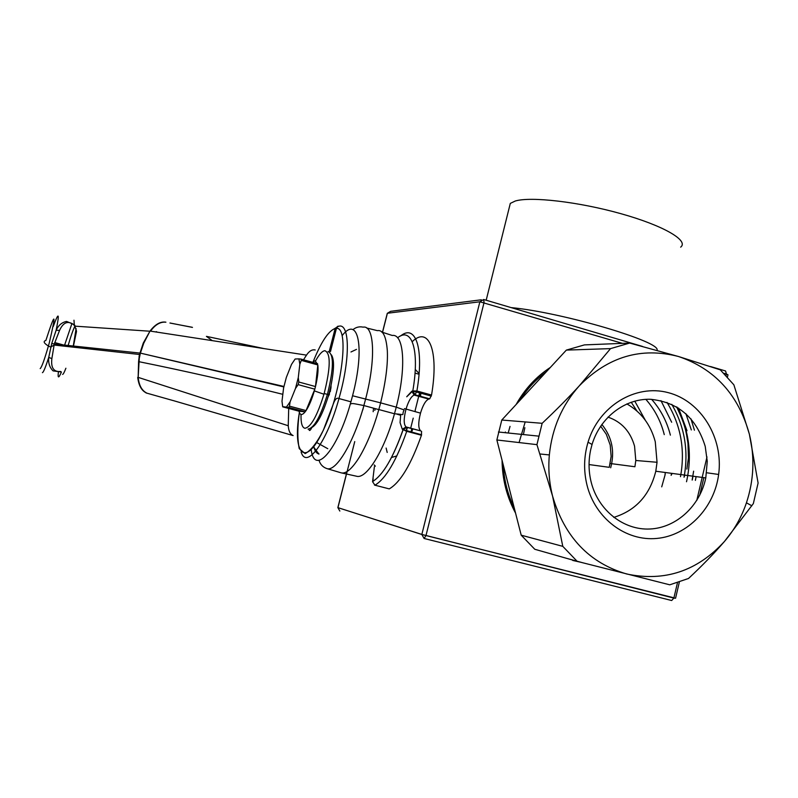 <?xml version="1.0" encoding="UTF-8"?>
<svg xmlns="http://www.w3.org/2000/svg" width="798" height="798" viewBox="0 0 798 798"><rect width="100%" height="100%" fill="white"/><g stroke="black" fill="none" stroke-linecap="round" stroke-linejoin="round"><path stroke-width="1.2" d="M146.114 392.975L146.972 393.185C141.884 391.21 138.792 385.943 137.705 377.384M283.918 386.461L140.388 353.115L143.75 343.2L150.084 330.941L143.271 343.06L139.51 354.482L138.164 377.374L138.583 361.614L140.398 353.115L54.284 344.008L51.86 358.671C50.813 367.878 53.745 372.147 60.658 371.469M173.076 400.556L146.972 393.185C141.914 390.721 138.982 385.454 138.184 377.374L288.248 425.743L288.706 408.446M51.86 358.671L48.748 357.324L51.74 343.459L56.139 330.242C59.74 312.656 58.773 311.42 53.237 326.552M58.354 372.407C57.665 378.511 58.693 378.372 61.426 371.998L53.087 370.89C49.606 367.459 48.159 362.94 48.748 357.324C45.586 367.17 43.481 372.287 42.434 372.676M150.124 330.941C155.331 324.197 160.597 321.285 165.904 322.192C160.358 321.654 155.241 324.636 150.543 331.14L306.492 355.13C309.225 351 312.138 349.285 315.21 349.983M73.456 346.033L76.498 331.519L74.912 326.153L73.426 324.487C67.8 320.507 63.182 322.472 59.561 330.392L54.284 344.008L51.74 343.459M292.487 435.399L172.897 400.476M151.889 331.35L156.268 332.028M139.5 354.482L54.005 345.045L50.803 347.09L48.409 346.033C43.81 343.15 42.972 341.295 45.875 340.467C55.381 311.11 56.508 311.928 49.276 342.921L48.409 346.033C44.379 359.918 41.636 367.439 40.189 368.586M170.114 323.03L192.478 327.399L170.104 323.02M59.561 330.392L56.139 330.242C58.404 325.335 61.875 322.382 66.553 321.414L74.294 324.636L75.281 326.183M76.109 328.547L73.276 346.023M73.975 320.217L74.294 324.636L73.426 324.487M76.498 331.519L76.259 330.063M140.388 353.115L283.819 386.91M292.637 435.429L293.125 435.568C290.213 434.232 288.577 430.95 288.248 425.743M71.96 323.409L64.608 345.105M64.558 345.295L64.299 346.192M264.168 348.616L206.403 336.367L212.278 340.636M303.509 359.778L306.492 355.13M192.099 327.26L169.944 323.03M313.614 446.93L318.911 454.112M316.686 442.531L327.779 448.705M350.97 351.978L356.507 349.364M318.971 453.843C316.616 453.324 314.911 450.91 313.843 446.621M378.831 409.544L394.481 413.763C407.269 414.691 400.796 416.117 404.157 409.933L396.247 407.15L394.481 413.763C384.257 450.92 366.342 479.498 356.516 476.216L341.135 472.835C345.933 474.102 352.008 468.895 359.369 457.184C366.98 444.326 373.454 428.476 378.811 409.613L380.626 402.86L352.556 395.758M370.342 407.309L369.145 406.98M397.035 414.182L399.848 415.02L399.988 414.511M366.651 328.008L377.354 330.641C382.86 329.624 386.182 336.297 387.319 350.641C387.998 364.177 385.773 381.584 380.626 402.86L396.247 407.15C406.531 367.389 403.997 333.464 392.247 335.469L381.673 332.038M420.746 430.91L406.102 426.96C403.628 424.666 403.589 418.741 405.992 409.194C408.446 401.125 411.16 396.416 414.132 395.06L415.08 394.801L416.895 391L412.805 390.93L415.08 394.801L429.703 398.83L428.735 399.08C425.693 400.406 422.94 405.095 420.496 413.145C418.112 422.671 418.192 428.586 420.746 430.91L406.88 427.349L403.06 429.633L406.751 431.309L406.88 427.349L406.102 426.96L402.282 429.234L400.057 422.621L400.726 414.541M412.237 341.654C428.626 325.674 439.179 350.332 431.538 395.04L416.895 391C424.277 348.477 415.598 323.529 400.626 335.958M374.471 485.034L374.95 485.204C385.753 478.73 396.357 460.765 406.751 431.309L421.454 435.259L421.553 431.299M421.454 435.259C411.02 464.626 400.287 482.501 389.254 488.885L374.95 485.204L372.566 481.703M429.703 398.83L431.538 395.04M421.603 434.76L403.14 429.713C393.105 457.952 382.92 475.229 372.596 481.543L374.392 466.66M342.182 335.589C358.172 314.721 365.255 347.479 352.596 395.609L350.93 401.803C337.664 450.421 314.452 476.326 311.19 449.743M310.891 429.244L310.991 428.117M338.053 326.192L336.447 328.317L330.472 351.589M331.409 354.871C334.342 359.309 334.212 369.484 331.02 385.414L328.836 394.252L327.389 394.382C320.596 416.486 314.153 428.067 308.058 429.095M328.836 394.252L328.058 396.925C322.572 414.302 317.155 424.496 311.809 427.529L311.08 428.895C309.883 430.95 309.175 431.01 308.946 429.075M329.195 351.649L335.16 328.457L338.073 326.133M315.619 360.806C319.15 354.362 322.232 350.99 324.866 350.701C330.871 353.195 330.641 367.469 324.168 393.504L323.958 394.242C317.195 415.958 310.841 427.289 304.906 428.257C302.083 427.588 300.796 422.98 301.036 414.451M312.527 362.272L315.15 360.746L317.823 364.935C318.472 370.082 317.694 377.284 315.489 386.551L314.342 390.88C311.848 399.399 309.085 405.963 306.063 410.581L305.165 411.818C302.063 415.578 300.008 415.369 299.011 411.199L282.692 406.84L281.993 401.185L283.599 387.948L286.322 377.444L291.539 364.347L295.14 359L298.911 358.871L299.839 364.177L301.315 360.387L317.823 364.935L315.489 386.551L298.831 382.023L298.153 384.636L314.821 389.165L306.063 410.581L289.484 406.142L288.607 407.399L305.165 411.818L299.011 411.199M282.791 406.671L288.607 407.399M289.484 406.142L290.103 401.823L286.462 407.02M290.103 401.823L295.479 388.456L298.153 384.636M298.831 382.023L298.282 377.614L295.479 388.456M298.282 377.614L299.839 364.177M317.574 363.659L301.095 359.11L301.315 360.387M301.095 359.11L298.911 358.871M327.998 351.579C334.013 354.013 333.853 368.137 327.509 393.943M419.379 395.988L420.805 393.753M634.769 401.125L645.303 420.227M508.186 433.005L510.032 426.401M678.519 408.067L686.998 430.691M580.565 562.221L572.725 560.445M693.622 471.169L692.145 480.057M339.848 511.049L337.853 507.618L421.833 534.49L424.107 538.48L425.992 535.548L421.843 534.431L673.861 598.091L671.677 600.515L424.157 538.49M387.279 313.355L390.641 311.32L481.324 299.789M679.357 582.051L675.577 598.191L673.861 598.091L675.587 598.211M677.482 582.67L673.931 597.822L425.992 535.548L484.057 302.532L483.678 299.489L479.867 301.784L622.43 343.359M710.499 366.531L725.562 370.98L726.439 374.053L727.976 374.811L727.447 377.075M386.122 448.057L387.2 452.446M391.499 457.473L396.865 455.927M411.439 432.566L412.815 428.955M420.566 396.317L420.855 393.205M419.1 373.484L415.249 369.444M583.129 562.879L566.091 558.191M515.568 513.144C506.8 496.895 502.301 479.279 502.062 460.316M505.224 432.706L505.393 431.987M516.136 404.496C524.775 389.055 536.166 376.716 550.321 367.459M509.144 208.019L510.301 203.4L515.279 201.016C530.77 196.328 578.51 201.764 620.894 213.684C663.407 225.555 689.213 240.637 680.664 247.151M415.02 373.135L419.04 374.232M601.852 424.436C612.056 437.075 614.999 451.528 610.679 467.788M609.313 467.03L611.148 456.416L610.211 445.045L606.3 434.272L600.655 426.172M631.208 402.212L636.934 410.99M610.221 463.508L634.909 466.75L635.797 460.486L634.56 446.192C630.39 431.459 621.522 421.763 607.956 417.115M705.223 446.401L707.257 461.384L705.791 477.902C700.036 505.902 676.375 527.817 649.971 529.004C623.597 530.351 598.241 510.381 591.188 482.201C588.515 471.409 588.365 460.546 590.72 449.613L592.056 444.476C600.126 417.504 624.824 398.541 650.25 399.269C678.011 401.993 696.335 417.703 705.223 446.401M587.039 485.274C595.338 518.51 625.931 541.473 656.864 538.431C687.826 535.598 714.33 507.807 718.639 474.461C723.626 437.992 701.083 401.035 668.205 392.636C635.437 383.838 598.729 406.082 588.036 442.192C583.837 456.496 583.508 470.85 587.039 485.274M613.762 517.383C635.816 510.54 649.821 495.149 655.796 471.229L657.043 462.271L655.268 441.713C650.719 424.755 641.253 412.157 626.859 403.908M552.575 496.107C549.184 482.63 548.106 468.905 549.343 454.93C552.106 428.067 562.111 405.015 579.348 385.773C608.196 356.606 641.243 346.851 678.5 356.507C714.799 368.816 738.429 394.731 749.392 434.252C754.888 457.344 753.901 480.206 746.439 502.82C741.492 517.284 734.16 530.171 724.444 541.473C697.243 571.089 664.704 581.942 626.819 574.021C589.323 563.049 564.575 537.084 552.575 496.107L562.79 546.351L521.204 535.189L496.865 439.977L536.934 444.646L552.575 496.107M521.204 535.189L534.77 549.263L577.183 561.353L669.761 584.814L688.534 578.47C702.17 565.742 714.14 553.413 724.444 541.473L753.342 503.598L758.1 483.029L749.392 434.252L733.871 384.816L720.295 369.843L678.5 356.507L629.672 343.07L584.425 344.896L566.351 350.103L610.54 348.616L579.348 385.773C568.465 397.673 556.066 410.192 542.151 423.309L501.792 420.027L566.351 350.103M514.251 507.997C507.737 494.58 504.077 480.256 503.269 465.015M519.707 400.616C526.889 389.125 535.747 379.529 546.301 371.818M685.911 413.713L691.317 429.942M692.993 476.187L692.285 479.937M696.095 476.606L695.387 480.376M690.928 418.79L694.42 430.172M496.865 439.977L501.792 420.027M536.934 444.646L542.151 423.309M610.54 348.616L629.672 343.07M577.183 561.353L562.79 546.351M374.811 410.332L375.25 408.646M660.953 400.626L671.667 422.242M677.153 407.219C689.193 430.641 692.315 455.488 686.519 481.753M666.998 402.392C680.854 425.065 685.352 449.823 680.495 476.685M411.678 428.646L411.05 432.466M74.912 326.153L149.884 331.22M156.338 331.649L157.286 332.177M62.623 374.402C63.232 374.342 64.329 372.277 65.895 368.227M75.092 325.813C73.226 329.414 70.912 335.968 68.139 345.474M341.135 472.835L327.01 468.626M362.801 409.903L363.908 405.554C353.564 442.89 336.177 471.748 326.99 468.626C322.961 467.269 320.307 464.516 319.03 460.346M352.935 329.684C355.948 327.18 359.349 326.332 363.15 327.15C374.272 324.926 376.067 358.841 365.674 398.82L363.868 405.544L378.811 409.613M397.594 337.793C411.818 326.242 419.888 350.332 412.805 390.93L411.858 391.229L414.132 395.06L428.735 399.08M415.229 409.833L415.179 411.698M407.239 428.277L405.653 430.97L407.239 428.227M373.564 408.187L373.165 411.728M374.192 464.925L375.369 466.162M402.282 429.234L403.06 429.633C393.095 457.922 382.94 475.209 372.596 481.493L373.185 478.84M411.868 391.19L406.741 396.706M301.105 451.957C306.372 469.952 326.951 442.461 338.97 398.561L340.636 392.357C350.711 353.853 349.005 321.963 338.302 326.432M337.963 326.552L334.621 328.606M328.058 396.925L329.345 394.392M330.931 388.287L331.02 385.414M328.816 395.509L331.03 386.87L330.292 391.628M336.447 328.317C349.414 327.07 342.222 389.264 323.998 428.735C306.003 468.606 292.148 455.708 299.37 412.486C297.365 426.99 297.325 439.06 299.25 448.646L305.135 453.603C310.991 450.491 317.065 442.691 323.35 430.192L333.923 402.352C335.449 398.801 337.125 397.534 338.97 398.561L350.93 401.803M313.195 361.654C321.125 341.953 328.447 330.881 335.16 328.457M382.541 332.327L387.399 313.255L479.867 301.784L421.843 534.431L337.933 507.658L354.751 441.583M723.856 373.284L726.439 374.053L726.08 375.589M642.47 346.422L483.977 299.579M706.988 456.925L696.774 500.466M656.983 350.362C662.25 341.963 562.72 312.497 511.119 307.599M671.796 404.357C684.714 426.8 688.794 451.089 684.036 477.224L684.884 475.109M665.402 472.506L665.003 474.491M645.841 399.339C654.709 409.424 660.854 421.174 664.265 434.621M661.712 486.86L665.183 474.521M672.155 473.414L671.128 475.329L671.527 473.324M670.38 435.129C666.909 421.464 660.654 409.534 651.617 399.329M519.079 442.561L525.194 421.933M139.331 355.21L138.613 361.404M139.53 356.507L139.032 356.447M282.821 394.322C232.856 381.853 184.777 370.95 138.583 361.614M63.491 344.985L54.693 342.551M313.784 446.71C314.851 451.03 316.577 453.454 318.941 453.992M363.868 405.544C351.629 403.219 353.394 403.329 350.332 403.908M404.426 408.596L420.496 413.145M406.731 396.786L412.795 390.97L431.309 396.097M331 385.484L331.02 386.9M314.342 390.88L323.958 394.242M296.267 385.823L297.065 386.102M324.168 393.504L327.389 394.382M328.946 393.833L329.514 393.983M589.054 464.566L609.223 467.319M387.299 313.285L382.461 332.297M699.716 495.259L703.856 477.643M337.853 507.628L347.05 471.458M486.182 300.228L510.301 203.4M409.703 432.097L409.833 431.598M410.681 428.197L413.214 418.142M415.249 410.062L418.701 396.317M418.82 395.838L419.838 391.808M592.056 444.476L588.036 442.192M706.669 472.765L718.639 474.461M655.796 471.229L705.791 477.902M635.797 460.486L657.043 462.271M549.343 454.93L540.126 453.992M746.439 502.82L751.856 505.792M538.58 436.117L498.421 432.007M686.869 469.084L688.435 457.992L687.966 443.289C685.991 431.299 685.711 426.032 676.644 406.91M523.388 434.561L524.865 427.708"/></g></svg>
